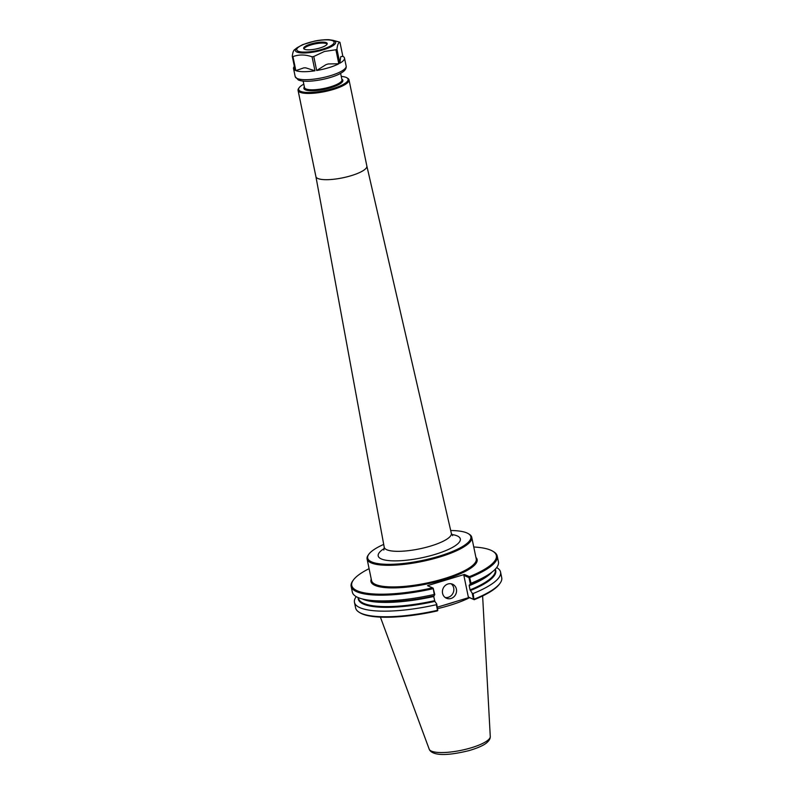 <?xml version="1.0" encoding="UTF-8"?>
<svg xmlns="http://www.w3.org/2000/svg" width="794" height="794" viewBox="0 0 794 794"><rect width="100%" height="100%" fill="white"/><g stroke="black" fill="none" stroke-linecap="round" stroke-linejoin="round"><path stroke-width="1.19" d="M383.71 544.396A52.682 13.389 -11.7 0 0 368.783 554.291L368.198 555.115A53.446 13.577 -11.7 0 0 367.086 558.986A53.446 13.577 -11.7 0 0 439.717 557.001A53.446 13.577 -11.7 0 0 471.755 537.31A53.446 13.577 -11.7 0 0 469.194 534.193L468.331 533.677A52.682 13.389 -11.7 0 0 450.704 530.521M315.903 176.576A26.013 6.61 -11.7 0 0 315.913 176.615A26.013 6.61 -11.7 0 0 351.266 175.653A26.013 6.61 -11.7 0 0 366.858 166.065A26.013 6.61 -11.7 0 0 366.848 166.025M303.794 84.164A25.249 6.412 -11.7 0 0 299.179 87.677L298.594 88.501A26.013 6.61 -11.7 0 0 298.058 90.387A26.013 6.61 -11.7 0 0 333.411 89.414A26.013 6.61 -11.7 0 0 349.003 79.837A26.013 6.61 -11.7 0 0 347.752 78.318L346.889 77.792A25.249 6.412 -11.7 0 0 341.261 76.403M299.179 87.677A25.249 6.412 -11.7 0 0 307.556 92.471A25.249 6.412 -11.7 0 0 332.964 88.561A25.249 6.412 -11.7 0 0 346.889 77.792M368.783 554.291A52.682 13.389 -11.7 0 0 386.261 564.306A52.682 13.389 -11.7 0 0 439.271 556.147A52.682 13.389 -11.7 0 0 468.331 533.677M437.385 607.162L469.165 597.485L474.207 599.688L468.321 596.979L463.855 575.382L468.986 577.615L470.256 583.769L471.05 583.253L469.433 576.643A73.832 18.758 -11.7 0 0 492.806 551.235A73.832 18.758 -11.7 0 0 473.76 546.987M469.859 577.506A74.596 18.957 -11.7 0 0 497.243 556.098A74.596 18.957 -11.7 0 0 493.67 551.751L492.806 551.235M470.256 583.769L469.204 585.704L470.068 589.882L472.212 593.207L473.452 599.212M473.968 599.51L473.174 593.505L472.212 593.207M473.174 593.505A74.596 18.957 -11.7 0 0 500.557 572.097A74.596 18.957 -11.7 0 0 496.657 567.561M356.238 596.641A74.596 18.957 -11.7 0 0 354.461 602.348L355.623 607.946A74.596 18.957 -11.7 0 0 359.196 612.293A74.596 18.957 -11.7 0 0 437.514 610.308L437.335 610.904A73.832 18.758 -11.7 0 1 360.059 612.819L359.196 612.293M354.461 602.348A74.596 18.957 -11.7 0 0 436.363 604.7L437.514 610.308M474.207 599.688A73.832 18.758 -11.7 0 0 499.575 583.927L500.16 583.104A74.596 18.957 -11.7 0 0 501.719 577.695L500.557 572.097M369.091 568.663A73.832 18.758 -11.7 0 0 353.29 580.126A73.832 18.758 -11.7 0 0 432.561 587.858L433.196 588.215L434.239 594.458L434.775 594.557L433.196 588.215M469.433 576.643L464.391 574.449L427.519 585.664L432.561 587.858M353.29 580.126L352.705 580.95A74.596 18.957 -11.7 0 0 351.147 586.359A74.596 18.957 -11.7 0 0 433.048 588.711M469.165 597.485L468.321 596.979M474.336 599.103A74.596 18.957 -11.7 0 0 500.16 583.104M463.855 575.382L464.391 574.449M471.05 583.253A74.596 18.957 -11.7 0 0 492.181 571.948A74.596 18.957 -11.7 0 0 498.434 561.844L497.243 556.098M437.812 610.507L436.73 604.006L434.864 601.376L433.723 596.493L434.775 594.557M436.73 604.006L436.363 604.7M445.146 597.495A7.652 6.967 113.6 0 0 448.282 597.296A7.652 6.967 113.6 0 0 453.682 591.212A7.652 6.967 113.6 0 0 451.121 583.789M450.982 598.478A7.652 6.967 -66.4 0 1 446.427 598.239A7.652 6.967 -66.4 0 1 442.457 590.875A7.652 6.967 -66.4 0 1 447.985 583.987A7.652 6.967 -66.4 0 1 452.54 584.215A7.652 6.967 -66.4 0 1 456.52 591.59A7.652 6.967 -66.4 0 1 450.982 598.478M351.147 586.359L352.338 592.096A74.596 18.957 -11.7 0 0 362.094 598.894A74.596 18.957 -11.7 0 0 434.239 594.458M380.405 617.127L429.197 749.169A31.214 7.93 -11.7 0 0 429.246 749.288A31.214 7.93 -11.7 0 0 471.527 747.71A31.214 7.93 -11.7 0 0 490.285 736.643A31.214 7.93 -11.7 0 0 490.275 736.514L482.623 595.957M437.683 608.601A53.714 13.647 -11.7 0 0 449.821 605.336A53.714 13.647 -11.7 0 0 469.601 597.684M294.356 66.359L294.088 66.736A26.013 6.61 -11.7 0 0 293.542 68.621A26.013 6.61 -11.7 0 0 295.179 70.348L292.281 56.334C292.817 51.789 293.82 49.496 295.299 49.456M305.74 67.847L314.97 70.785A26.013 6.61 -11.7 0 1 295.844 70.636L303.894 67.837L305.74 67.847A22.986 5.836 168.3 0 1 303.894 67.837M340.904 56.573A22.986 5.836 168.3 0 1 340.606 57.237L340.904 56.573L342.859 56.334L339.951 42.32C338.482 42.36 337.48 44.653 336.944 49.198A26.013 6.61 168.3 0 1 335.902 49.764L338.8 63.778L328.21 63.947A22.986 5.836 168.3 0 1 326.076 64.602L328.21 63.947M342.581 56.146L343.246 56.553A26.013 6.61 -11.7 0 1 344.497 58.071A26.013 6.61 -11.7 0 1 339.842 63.212L340.606 57.237M338.8 63.778A26.013 6.61 -11.7 0 1 328.905 67.649A26.013 6.61 -11.7 0 1 316.667 70.507L326.076 64.602M339.842 63.212L336.944 49.198M339.951 42.32A26.013 6.61 168.3 0 0 339.286 42.032L332.984 40.315A20.604 5.24 168.3 0 1 323.327 49.784A20.604 5.24 168.3 0 1 296.877 52.037A20.604 5.24 168.3 0 1 297.055 47.759L294.415 49.833M295.844 70.636L292.946 56.622C298.852 54.419 305.224 54.468 312.062 56.761L314.97 70.785M292.946 56.622A26.013 6.61 168.3 0 1 292.281 56.334M316.667 70.507L313.769 56.493A26.013 6.61 168.3 0 1 312.062 56.761M313.769 56.493L324.488 51.451L335.902 49.764M303.894 48.851A12.019 3.057 168.3 0 1 311.049 44.921A12.019 3.057 168.3 0 1 327.148 44.037M319.992 47.968A12.019 3.057 168.3 0 1 303.655 48.414A12.019 3.057 168.3 0 1 310.861 43.988A12.019 3.057 168.3 0 1 327.197 43.541A12.019 3.057 168.3 0 1 319.992 47.968M471.755 537.31L476.231 558.936A53.446 13.577 168.3 0 1 435.598 581.019A53.446 13.577 168.3 0 1 375.582 584.473A53.446 13.577 168.3 0 1 371.562 580.613L367.086 558.986M371.245 579.084A54.21 13.776 -11.7 0 0 375.046 585.416A54.21 13.776 -11.7 0 0 440.223 580.761A54.21 13.776 -11.7 0 0 475.914 557.408M298.058 90.387L315.913 176.615L384.227 547.235A34.271 8.704 -11.7 0 0 430.814 546.004A34.271 8.704 -11.7 0 0 451.349 533.33L452.61 535.662M304.37 86.903A19.89 5.052 -11.7 0 0 310.821 90.754A19.89 5.052 -11.7 0 0 330.929 87.677A19.89 5.052 -11.7 0 0 341.827 79.142M303.159 81.077L304.499 87.539A19.125 4.863 -11.7 0 0 330.493 86.824A19.125 4.863 -11.7 0 0 341.956 79.777L340.616 73.316M384.296 548.465A41.923 10.65 -11.7 0 0 388.028 560.524A41.923 10.65 -11.7 0 0 435.191 554.361A41.923 10.65 -11.7 0 0 457.165 535.89A41.923 10.65 -11.7 0 0 451.776 534.491M470.356 590.577A70.2 17.835 -11.7 0 0 495.238 569.219M469.224 585.138A70.2 17.835 -11.7 0 0 488.747 574.648L492.181 571.948M358.203 597.594A70.2 17.835 -11.7 0 0 434.864 601.376M358.372 597.674L358.511 598.348A69.812 17.746 -11.7 0 0 434.586 600.681M362.362 598.964A69.812 17.746 -11.7 0 0 433.723 596.493M362.094 598.894L366.322 600.006A70.2 17.835 -11.7 0 0 433.742 595.937M443.35 605.346A53.714 13.647 -11.7 0 0 449.464 603.599A53.714 13.647 -11.7 0 0 455.26 601.723M470.068 589.882A69.812 17.746 -11.7 0 0 495.248 570.032L495.109 569.358M469.204 585.704A69.812 17.746 -11.7 0 0 491.962 572.117M344.497 58.071L346.154 66.071A26.013 6.61 168.3 0 1 330.552 75.648A26.013 6.61 168.3 0 1 297.154 78.497A26.013 6.61 168.3 0 1 295.199 76.621L293.542 68.621M308.181 42.826A19.076 4.843 168.3 0 1 332.666 40.732A19.076 4.843 168.3 0 1 322.672 49.139A19.076 4.843 168.3 0 1 298.177 51.223A19.076 4.843 168.3 0 1 308.181 42.826M349.003 79.837L366.858 166.065L451.349 533.33M383.839 550.063L384.227 547.235M490.275 736.643C490.374 738.549 489.233 740.554 486.841 742.668C485.313 744.067 480.886 747.085 469.244 750.548C453.027 754.548 441.524 755.501 434.735 753.427C431.767 752.454 429.941 751.074 429.246 749.288M332.984 40.315L329.401 39.769C328.736 39.591 322.086 39.521 314.454 41.129L302.732 44.623L297.055 47.759M346.154 66.071C346.561 68.75 344.626 71.212 340.368 73.455C335.604 76.313 322.93 80.333 310.017 81.167C304.946 81.464 301.045 81.067 298.316 79.966L295.199 76.621"/></g></svg>
